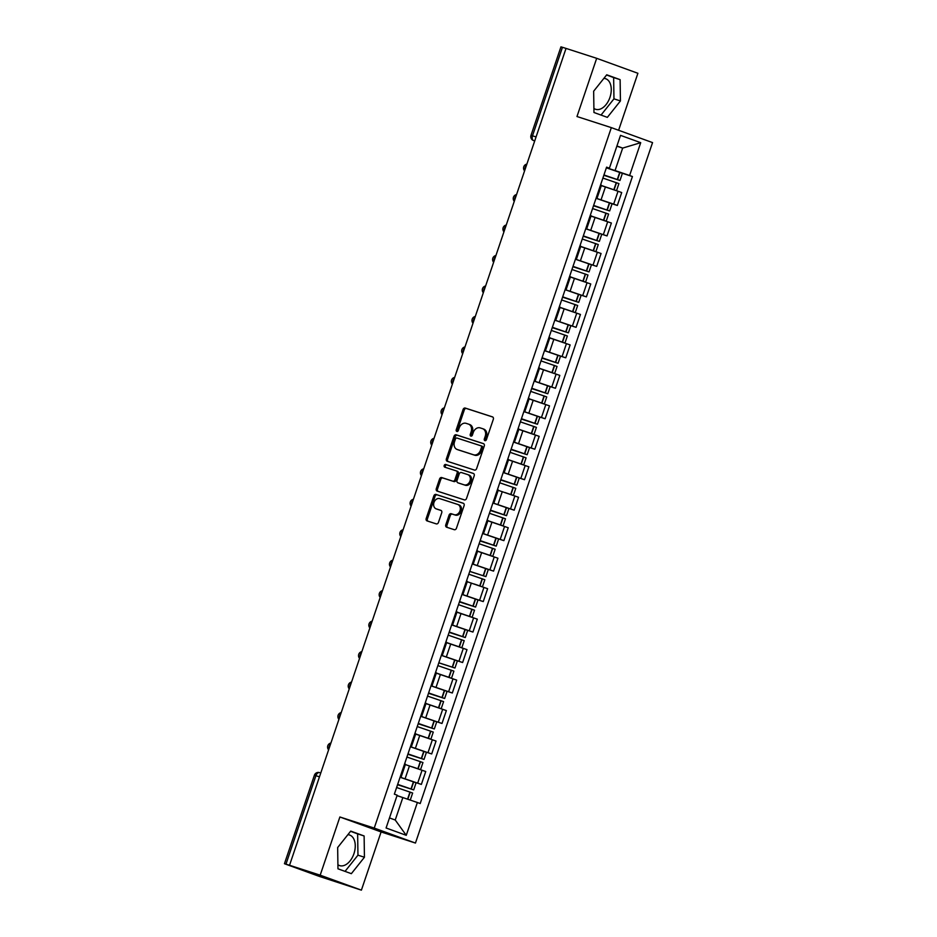 <?xml version="1.0" encoding="UTF-8"?>
<svg xmlns="http://www.w3.org/2000/svg" width="937" height="937" viewBox="0 0 937 937"><rect width="100%" height="100%" fill="white"/><g stroke="black" fill="none" stroke-linecap="round" stroke-linejoin="round"><path stroke-width="1.41" d="M484.921 440.648A1.417 1.113 -70 0 0 486.432 439.64L493.33 419.272A2.026 1.593 -70 0 0 492.464 416.871L465.256 408.063A2.026 1.593 -70 0 0 463.089 409.492L456.202 429.872A1.417 1.113 -70 0 0 458.31 430.551L459.2 427.916A6.477 5.083 -70 0 1 466.122 423.348L468.383 424.074A6.477 5.083 -70 0 1 468.523 424.121A6.477 5.083 -70 0 1 471.147 431.781L470.257 434.417A1.417 1.113 -70 0 0 472.377 435.096L473.267 432.461A6.477 5.083 -70 0 1 480.177 427.893L482.45 428.631A6.477 5.083 -70 0 1 482.59 428.666A6.477 5.083 -70 0 1 485.214 436.326L484.324 438.961A1.417 1.113 -70 0 0 484.921 440.648M603.873 78.38A16.093 9.967 -72.1 0 1 605.525 78.673A16.093 9.967 -72.1 0 1 609.94 97.389A16.093 9.967 -72.1 0 1 595.627 109.289A16.093 9.967 -72.1 0 1 593.906 108.423M347.873 834.691A16.093 9.967 -72.1 0 1 349.524 834.996A16.093 9.967 -72.1 0 1 353.94 853.701A16.093 9.967 -72.1 0 1 339.627 865.612A16.093 9.967 -72.1 0 1 337.906 864.746M445.778 524.825A2.026 1.593 -70 0 0 446.644 527.226L454.281 529.698A2.026 1.593 -70 0 0 456.436 528.269L464.096 505.652A2.026 1.593 -70 0 0 463.229 503.239L436.021 494.443A2.026 1.593 -70 0 0 433.854 495.872L426.194 518.489A2.026 1.593 -70 0 0 427.014 520.89L436.279 523.877A2.026 1.593 -70 0 0 438.446 522.459L441.725 512.773A2.026 1.593 -70 0 0 440.858 510.36L436.291 508.885A5.411 4.252 -70 0 1 436.173 508.85A5.411 4.252 -70 0 1 434.007 502.384A5.411 4.252 -70 0 1 439.758 498.625L457.678 504.422A5.411 4.252 -70 0 1 457.783 504.457A5.411 4.252 -70 0 1 459.962 510.934A5.411 4.252 -70 0 1 454.199 514.682L451.212 513.71A2.026 1.593 -70 0 0 449.057 515.139L445.778 524.825L446.984 525.259A2.026 1.593 -70 0 0 447.535 527.519M618.607 130.278L637.898 73.285L596.682 58.317L576.981 116.528L611.334 127.631L374.238 828.085L339.885 816.982L320.185 875.181L289.533 865.273L566.03 48.408L562.458 47.295L532.509 135.783A4.123 2.553 107.9 0 0 533.586 140.562L533.504 140.538A4.123 3.233 -70 0 0 533.586 140.562L534.711 140.925M596.682 58.317L566.03 48.408M474.462 470.069A2.026 1.593 -70 0 0 476.617 468.641L484.277 446.024A2.026 1.593 -70 0 0 483.457 443.623L456.202 434.815A2.026 1.593 -70 0 0 454.035 436.244L446.375 458.872A2.026 1.593 -70 0 0 447.242 461.273L474.462 470.069M474.192 475.832L466.532 498.461A2.026 1.593 -70 0 1 464.365 499.889L437.157 491.082A2.026 1.593 -70 0 1 436.291 488.681L439.57 478.994A2.026 1.593 -70 0 1 441.725 477.565L452.77 481.138A2.026 1.593 -70 0 0 454.925 479.709L457.104 473.29A2.026 1.593 -70 0 0 456.237 470.878L444.747 467.165A1.417 1.113 -70 0 0 444.747 467.165A1.417 1.113 -70 0 1 445.649 464.483L473.326 473.431A2.026 1.593 -70 0 1 474.192 475.832M320.185 875.181L361.401 890.15L319.283 876.388L284.45 863.715L314.41 775.227L315.91 775.684L285.961 864.172L284.45 863.715M361.401 890.15L381.101 831.939L415.454 843.054L652.55 142.6L611.334 127.631M289.533 865.273L285.961 864.172M536.058 136.931L530.998 135.338L560.947 46.85L562.458 47.295M596.225 197.801L597.068 198.152L601.437 185.268L600.582 184.905M596.073 198.211L613.676 204.125L618.033 191.23L601.32 185.608M618.033 191.23L621.699 192.565L617.331 205.461L611.322 203.516M597.068 198.152L596.178 197.93M613.676 204.125L617.331 205.461M585.906 228.265L586.749 228.628L591.118 215.733L590.263 215.369M601.004 233.981L607.024 235.925L611.381 223.029L591.001 216.084M586.749 228.628L585.859 228.405M585.766 228.687L607.024 235.925M575.587 258.741L576.442 259.104L580.799 246.208L579.956 245.845M590.697 264.457L596.705 266.401L601.074 253.505L580.682 246.548M576.442 259.104L575.541 258.87M575.447 259.162L596.705 266.401M565.28 289.205L566.124 289.568L570.492 276.684L569.637 276.321M580.378 294.921L586.398 296.865L590.755 283.981L570.375 277.024M566.124 289.568L565.234 289.346M565.14 289.627L586.398 296.865M554.962 319.681L555.817 320.044L560.174 307.149L559.33 306.786M570.071 325.397L576.079 327.341L580.448 314.445L560.057 307.488M555.817 320.044L554.915 319.81M554.821 320.103L576.079 327.341M544.655 350.157L545.498 350.508L549.867 337.625L549.012 337.261M559.752 355.873L565.761 357.817L570.129 344.921L549.75 337.964M545.498 350.508L544.608 350.286M544.502 350.579L565.761 357.817M534.336 380.621L535.179 380.984L539.548 368.089L538.693 367.726M549.433 386.337L555.454 388.281L559.811 375.397L539.431 368.44M535.179 380.984L534.289 380.762M534.195 381.043L555.454 388.281M524.017 411.097L524.872 411.46L529.229 398.565L528.386 398.202M539.126 416.813L545.135 418.757L549.504 405.862L529.112 398.904M524.872 411.46L523.97 411.226M523.877 411.519L545.135 418.757M513.71 441.561L514.554 441.924L518.922 429.041L518.067 428.677M528.808 447.277L534.828 449.221L539.185 436.337L518.805 429.38M514.554 441.924L513.663 441.702M513.57 441.983L534.828 449.221M503.392 472.037L504.247 472.4L508.604 459.505L507.76 459.142M518.501 477.753L524.509 479.697L528.878 466.802L508.486 459.844M504.247 472.4L503.345 472.166M503.251 472.459L524.509 479.697M493.085 502.513L493.928 502.876L498.297 489.981L497.442 489.618M508.182 508.229L514.19 510.173L518.559 497.278L498.179 490.32M493.928 502.876L493.038 502.642M492.932 502.935L514.19 510.173M482.766 532.977L483.609 533.34L487.978 520.445L487.135 520.094M497.875 538.693L503.883 540.637L508.241 527.754L487.861 520.796M483.609 533.34L482.719 533.118M482.625 533.399L503.883 540.637M472.447 563.453L473.302 563.816L477.659 550.921L476.816 550.558M487.556 569.169L493.565 571.113L497.934 558.218L477.554 551.261M473.302 563.816L472.4 563.582M472.307 563.875L493.565 571.113M462.14 593.917L462.983 594.281L467.352 581.397L466.497 581.034M477.238 599.633L483.258 601.577L487.615 588.694L467.235 581.736M462.983 594.281L462.093 594.058M462 594.339L483.258 601.577M451.821 624.393L452.676 624.756L457.033 611.861L456.19 611.498M466.931 630.109L472.939 632.053L477.308 619.158L456.916 612.201M452.676 624.756L451.775 624.522M451.681 624.815L472.939 632.053M441.514 654.869L442.358 655.232L446.726 642.337L445.871 641.974M456.612 660.585L462.62 662.529L466.989 649.634L446.609 642.677M442.358 655.232L441.468 654.998M441.362 655.291L462.62 662.529M431.196 685.334L432.039 685.697L436.408 672.801L435.564 672.45M446.305 691.049L452.313 692.993L456.67 680.11L436.291 673.153M432.039 685.697L431.149 685.474M431.055 685.755L452.313 692.993M420.877 715.809L421.732 716.173L426.089 703.277L425.246 702.914M435.986 721.525L441.995 723.469L446.363 710.574L425.984 703.617M421.732 716.173L420.842 715.938M420.736 716.231L441.995 723.469M410.57 746.274L411.413 746.637L415.782 733.753L414.927 733.39M425.667 752.001L431.688 753.945L436.045 741.05L415.665 734.093M411.413 746.637L410.523 746.414M410.429 746.695L431.688 753.945M400.251 776.75L401.106 777.113L405.463 764.217L404.62 763.854M415.36 782.465L421.369 784.41L425.738 771.514L405.346 764.569M401.106 777.113L400.204 776.89M400.111 777.171L421.369 784.41M389.487 817.931L395.238 820.016L402.84 797.563L417.375 802.505L406.26 835.324L386.079 827.992L397.183 795.185L394.36 794.154L606.59 167.149L609.413 168.168L606.485 167.477M606.391 167.746L615.07 170.546L622.672 148.093L616.921 145.996M616.851 146.207L622.672 148.093L640.709 142.682L629.605 175.5L615.07 170.546M609.413 168.168L620.528 135.361L640.709 142.682M417.375 802.505L420.198 803.536L632.428 176.531L629.605 175.5M374.238 828.085L415.454 843.054M607.352 117.359L620.435 100.938L620.118 79.657L606.731 74.796L593.648 91.217L593.964 112.499L607.352 117.359M339.885 816.982L381.101 831.939M351.352 873.671L364.434 857.25L364.118 835.968L350.731 831.107L337.66 847.528L337.964 868.81L351.352 873.671M402.84 797.563L397.019 795.677M621.641 173.04L632.428 176.531M395.238 820.016L406.26 835.324M601.039 115.064L613.958 98.842L613.641 77.572L606.567 74.995M613.958 98.842L620.435 100.938M613.641 77.572L620.118 79.657M345.05 871.375L357.957 855.165L357.641 833.883L350.567 831.306M357.957 855.165L364.434 857.25M357.641 833.883L364.118 835.968M485.589 440.613A1.417 1.113 -70 0 1 485.518 439.394L486.408 436.759A6.477 5.083 -70 0 0 483.785 429.111A6.477 5.083 -70 0 0 483.656 429.064L482.719 428.724M468.652 424.18L469.589 424.52A6.477 5.083 -70 0 1 469.73 424.555A6.477 5.083 -70 0 1 472.353 432.215L471.463 434.85A1.417 1.113 -70 0 0 471.522 436.068M492.768 417.012L466.45 408.509A2.026 1.593 -70 0 0 464.295 409.937L457.397 430.306A1.417 1.113 -70 0 0 457.455 431.524M483.715 443.763L457.397 435.248A2.026 1.593 -70 0 0 455.241 436.677L447.581 459.306A2.026 1.593 -70 0 0 448.144 461.566M481.454 447.441A1.417 1.113 -70 0 0 480.845 445.766L456.951 438.036A1.417 1.113 -70 0 0 455.441 439.031L454.504 441.819A6.477 5.083 -70 0 0 457.127 449.467A6.477 5.083 -70 0 0 457.268 449.514L473.595 454.796A6.477 5.083 -70 0 0 480.505 450.228L481.454 447.441L482.649 447.886A1.417 1.113 -70 0 0 482.051 446.199L480.904 445.778M458.193 449.854A6.477 5.083 -70 0 0 458.334 449.901A6.477 5.083 -70 0 0 458.462 449.947L457.268 449.514M482.649 447.886L481.712 450.662A6.477 5.083 -70 0 1 474.79 455.23L458.462 449.947M456.319 470.913L457.443 471.323A2.026 1.593 -70 0 1 458.298 473.724L456.132 480.142A2.026 1.593 -70 0 1 453.965 481.571L442.932 478.011A2.026 1.593 -70 0 0 440.765 479.439L437.485 489.114A2.026 1.593 -70 0 0 438.047 491.375M473.63 473.572L446.855 464.916A1.417 1.113 -70 0 0 445.696 467.469M464.213 484.839A5.411 4.252 -70 0 0 469.976 481.091A5.411 4.252 -70 0 0 467.809 474.626A5.411 4.252 -70 0 0 467.692 474.579L461.379 472.541A2.026 1.593 -70 0 0 459.212 473.97L457.045 480.4A2.026 1.593 -70 0 0 457.912 482.801L465.42 485.272A5.411 4.252 -70 0 0 471.182 481.524A5.411 4.252 -70 0 0 469.004 475.059A5.411 4.252 -70 0 0 468.898 475.024L467.914 474.661M459.025 483.211A2.026 1.593 -70 0 0 459.107 483.234L457.912 482.801M465.42 485.272L459.107 483.234M457.9 504.504L458.872 504.856A5.411 4.252 -70 0 1 458.989 504.902A5.411 4.252 -70 0 1 461.156 511.368A5.411 4.252 -70 0 1 455.405 515.116L452.419 514.155A2.026 1.593 -70 0 0 450.252 515.584L446.984 525.259M437.263 509.248A5.411 4.252 -70 0 0 437.38 509.283A5.411 4.252 -70 0 0 437.485 509.318L436.291 508.885M441.163 510.513L437.485 509.318M463.534 503.392L437.216 494.877A2.026 1.593 -70 0 0 435.061 496.305L427.401 518.934A2.026 1.593 -70 0 0 427.963 521.195M608.23 187.857L601.343 185.538M603.932 174.996L617.436 179.611L603.85 175.242M602.889 178.077L618.924 183.605L616.523 190.691M601.355 185.491L615.562 190.352M603.838 175.301L619.978 180.478L603.955 174.95M606.368 167.817L622.391 173.345L619.978 180.478M597.911 218.333L591.024 216.014M593.625 205.472L607.129 210.087L593.543 205.718M592.582 208.553L608.605 214.069L606.204 221.167M591.036 215.967L605.243 220.827M593.519 205.777L609.659 210.942L593.636 205.426M596.049 198.293L612.072 203.821L609.659 210.942M587.604 248.797L580.706 246.49M583.306 235.937L596.81 240.563L583.224 236.183M582.264 239.017L598.286 244.545L595.897 251.631M580.729 246.443L594.925 251.292M583.201 236.241L599.352 241.418L583.318 235.89M585.742 228.769L601.765 234.285L599.352 241.418M577.286 279.273L570.399 276.954M572.987 266.413L586.492 271.027L572.905 266.658M571.957 269.493L587.979 275.01L585.578 282.107M570.41 276.907L584.618 281.768M572.894 266.717L589.033 271.894L573.011 266.366M575.423 259.233L591.446 264.761L589.033 271.894M566.967 309.737L560.08 307.43M562.68 296.888L576.185 301.503L562.598 297.134M561.638 299.957L577.66 305.485L575.259 312.571M560.103 307.383L574.299 312.244M562.575 297.181L578.726 302.358L562.692 296.842M565.105 289.709L581.139 295.237L578.726 302.358M556.66 340.213L549.773 337.894M552.361 327.353L565.866 331.967L552.28 327.599M551.319 330.433L567.353 335.961L564.952 343.047M549.785 337.847L563.992 342.708M552.268 327.657L568.408 332.834L552.385 327.306M554.798 320.173L570.82 325.701L568.408 332.834M546.341 370.689L539.454 368.37M542.054 357.829L555.559 362.443L541.973 358.075M541.012 360.909L557.035 366.426L554.634 373.523M539.466 368.323L553.673 373.184M541.949 358.133L558.089 363.298L542.066 357.782M544.479 350.649L560.502 356.177L558.089 363.298M536.034 401.153L529.136 398.846M531.736 388.305L545.24 392.919L531.654 388.55M530.693 391.373L546.728 396.901L544.327 403.988M529.159 398.799L543.355 403.648M531.63 388.597L547.782 393.774L531.759 388.246M534.172 381.125L550.195 386.641L547.782 393.774M525.716 431.629L518.829 429.31M521.429 418.769L534.922 423.383L521.335 419.015M520.386 421.849L536.409 427.377L534.008 434.463M518.84 429.263L533.048 434.124M521.323 419.073L537.463 424.25L521.44 418.722M523.853 411.589L539.876 417.117L537.463 424.25M515.397 462.093L508.51 459.786M511.11 449.245L524.615 453.859L511.028 449.491M510.068 452.313L526.09 457.842L523.689 464.928M508.533 459.739L522.729 464.6M511.005 449.549L527.156 454.714L511.122 449.198M513.535 442.065L529.569 447.593L527.156 454.714M505.09 492.569L512.422 495.064M500.791 479.709L514.296 484.335L500.709 479.955M499.749 482.789L515.783 488.318L513.382 495.404M500.698 480.013L516.837 485.19L500.815 479.662M503.228 472.529L519.25 478.057L516.837 485.19M494.771 523.045L487.884 520.726M490.484 510.185L503.989 514.8L490.402 510.431M489.442 513.265L505.465 518.782L503.064 525.88M487.896 520.679L502.103 525.54M490.379 510.489L506.519 515.666L490.496 510.138M492.909 503.005L508.932 508.533L506.519 515.666M484.464 553.509L477.565 551.202M480.166 540.661L493.67 545.275L480.084 540.907M479.123 543.729L495.158 549.258L492.757 556.344M477.589 551.155L491.784 556.004M480.06 540.954L496.212 546.13L480.189 540.602M482.602 533.481L498.625 538.998L496.212 546.13M474.145 583.985L481.477 586.48M469.753 571.429L485.893 576.606L469.765 571.371M468.816 574.205L484.839 579.734L482.438 586.82M472.283 563.945L488.306 569.473L485.893 576.606M463.827 614.449L456.94 612.142M459.54 601.601L473.044 606.216L459.458 601.847M458.498 604.67L474.52 610.198L472.119 617.296M456.963 612.095L471.159 616.956M459.435 601.905L475.586 607.071L459.552 601.554M461.964 594.421L477.999 599.949L475.586 607.071M453.52 644.925L446.633 642.618M449.221 632.065L462.726 636.692L449.139 632.311M448.179 635.145L464.213 640.674L461.812 647.76M446.644 642.559L460.852 647.42M449.128 632.37L465.267 637.547L449.245 632.018M451.657 624.897L467.68 630.414L465.267 637.547M443.201 675.401L436.314 673.082M438.809 662.846L454.949 668.022L438.832 662.787M437.872 665.621L453.895 671.138L451.493 678.236M436.326 673.035L450.533 677.896M441.339 655.361L457.361 660.89L454.949 668.022M432.894 705.866L425.995 703.558M428.596 693.017L442.1 697.632L428.514 693.263M427.553 696.086L443.588 701.614L441.186 708.7M426.019 703.511L440.214 708.36M428.49 693.31L444.642 698.487L428.619 692.958M431.032 685.837L447.054 691.354L444.642 698.487M422.575 736.341L415.688 734.022M418.289 723.481L431.781 728.096L418.195 723.727M417.246 726.562L433.269 732.09L430.868 739.176M415.7 733.976L429.907 738.836M418.183 723.786L434.323 728.963L418.3 723.434M420.713 716.301L436.736 721.83L434.323 728.963M412.257 766.817L419.589 769.312M407.97 753.957L421.474 758.572L407.888 754.203M406.927 757.037L422.95 762.554L420.549 769.652M407.864 754.262L424.016 759.427L407.982 753.91M410.394 746.777L426.429 752.306L424.016 759.427M401.165 797.012L397.03 795.63M397.651 784.421L411.156 789.048L397.569 784.667M396.609 787.502L412.643 793.03L410.254 800.081M397.557 784.726L413.697 789.903L397.675 784.374M400.087 777.253L416.11 782.77L413.697 789.903M397.054 795.583L407.126 799.015M314.41 775.227A4.123 4.123 0 0 1 319.587 772.627L319.634 772.65A4.123 2.553 107.9 0 0 319.587 772.627A4.123 2.553 107.9 0 0 315.91 775.684L319.47 776.832M428.022 752.61L432.379 739.715M438.329 722.134L442.697 709.25M448.647 691.67L453.016 678.775M458.966 661.194L463.323 648.299M469.273 630.718L473.642 617.834M479.592 600.254L483.949 587.358M489.899 569.778L494.267 556.894M500.217 539.314L504.586 526.418M510.536 508.838L514.893 495.942M520.843 478.362L525.212 465.478M531.162 447.898L535.519 435.002M541.469 417.422L545.838 404.538M551.788 386.958L556.156 374.062M562.106 356.482L566.463 343.586M572.413 326.006L576.782 313.122M582.732 295.542L587.089 282.646M593.039 265.066L597.408 252.17M603.358 234.601L607.715 221.706M417.703 783.086L422.072 770.191M405.089 778.788L409.457 765.892M415.407 748.312L419.764 735.416M425.726 717.836L430.083 704.952M436.033 687.371L440.402 674.476M446.352 656.896L450.709 644M456.659 626.431L461.027 613.536M466.977 595.955L471.334 583.06M477.284 565.479L481.653 552.596M487.603 535.015L491.972 522.12M497.922 504.539L502.279 491.644M508.229 474.063L512.598 461.18M518.548 443.599L522.905 430.704M528.855 413.123L533.223 400.24M539.173 382.659L543.542 369.764M549.492 352.183L553.849 339.288M559.799 321.707L564.168 308.823M570.118 291.243L574.475 278.348M580.425 260.767L584.793 247.883M590.743 230.303L595.112 217.407M601.062 199.827L605.419 186.931M526.535 165.099A4.123 2.553 107.9 0 0 524.954 169.749M516.217 195.564A4.123 2.553 107.9 0 0 514.647 200.225M505.898 226.04A4.123 2.553 107.9 0 0 504.329 230.689M495.591 256.515A4.123 2.553 107.9 0 0 494.01 261.165M485.272 286.98A4.123 2.553 107.9 0 0 483.703 291.63M474.965 317.456A4.123 2.553 107.9 0 0 473.384 322.105M464.647 347.92A4.123 2.553 107.9 0 0 463.077 352.581M454.328 378.396A4.123 2.553 107.9 0 0 452.758 383.046M444.021 408.872A4.123 2.553 107.9 0 0 442.44 413.522M433.702 439.336A4.123 2.553 107.9 0 0 432.133 443.997M423.395 469.812A4.123 2.553 107.9 0 0 421.814 474.462M413.076 500.276A4.123 2.553 107.9 0 0 411.507 504.938M402.758 530.752A4.123 2.553 107.9 0 0 401.188 535.402M392.451 561.228A4.123 2.553 107.9 0 0 390.87 565.878M382.132 591.692A4.123 2.553 107.9 0 0 380.563 596.354M371.825 622.168A4.123 2.553 107.9 0 0 370.244 626.818M361.506 652.644A4.123 2.553 107.9 0 0 359.937 657.294M351.188 683.108A4.123 2.553 107.9 0 0 349.618 687.758M340.881 713.584A4.123 2.553 107.9 0 0 339.299 718.234M330.562 744.048A4.123 2.553 107.9 0 0 328.992 748.71M486.408 436.759L485.214 436.326M471.463 434.85L470.257 434.417M472.353 432.215L471.147 431.781M457.397 430.306L456.202 429.872M464.295 409.937L463.089 409.492M466.45 408.509L465.256 408.063M485.518 439.394L484.324 438.961M447.581 459.306L446.375 458.872M455.241 436.677L454.035 436.244M457.397 435.248L456.202 434.815M474.79 455.23L473.595 454.796M481.712 450.662L480.505 450.228M437.485 489.114L436.291 488.681M440.765 479.439L439.57 478.994M442.932 478.011L441.725 477.565M453.965 481.571L452.77 481.138M456.132 480.142L454.925 479.709M458.298 473.724L457.104 473.29M446.855 464.916L445.649 464.483M450.252 515.584L449.057 515.139M452.419 514.155L451.212 513.71M455.405 515.116L454.199 514.682M427.401 518.934L426.194 518.489M435.061 496.305L433.854 495.872M437.216 494.877L436.021 494.443M614.086 189.824L616.499 182.703M617.553 179.576L619.966 172.443M617.307 179.494L619.72 172.361M613.84 189.742L616.253 182.61M603.768 220.3L606.18 213.167M607.235 210.04L609.647 202.919M607 209.958L609.413 202.825M603.522 220.218L605.934 213.086M593.449 250.765L595.862 243.643M596.928 240.516L599.34 233.383M596.682 240.434L599.094 233.301M593.215 250.683L595.627 243.561M583.142 281.241L585.555 274.108M586.609 270.992L589.022 263.859M586.375 270.898L588.787 263.777M582.896 281.159L585.309 274.026M572.823 311.716L575.236 304.584M576.302 301.456L578.715 294.323M576.056 301.374L578.469 294.241M572.589 311.623L575.002 304.502M562.516 342.181L564.929 335.059M565.983 331.932L568.396 324.799M565.737 331.85L568.15 324.717M562.27 342.099L564.683 334.966M552.198 372.657L554.61 365.524M555.664 362.396L558.077 355.275M555.43 362.314L557.843 355.182M551.952 372.575L554.364 365.442M541.879 403.133L544.303 396M545.357 392.872L547.77 385.739M545.111 392.79L547.524 385.657M541.645 403.039L544.057 395.918M531.572 433.597L533.985 426.464M535.039 423.348L537.451 416.215M534.804 423.255L537.217 416.133M531.326 433.515L533.739 426.382M521.253 464.073L523.666 456.94M524.732 453.813L527.144 446.691M524.486 453.731L526.899 446.598M521.019 463.991L523.432 456.858M510.946 494.537L513.359 487.416M514.413 484.288L516.826 477.156M514.167 484.206L516.58 477.074M510.7 494.455L513.113 487.322M500.627 525.013L503.04 517.88M504.094 514.753L506.507 507.631M503.86 514.671L506.273 507.549M500.381 524.931L502.794 517.798M490.309 555.489L492.733 548.356M493.787 545.229L496.2 538.096M493.541 545.147L495.954 538.014M490.074 555.395L492.487 548.274M480.002 585.953L482.414 578.82M483.469 575.705L485.881 568.572M483.234 575.611L485.647 568.49M479.756 585.871L482.168 578.738M469.683 616.429L472.096 609.296M473.162 606.169L475.574 599.048M472.916 606.087L475.328 598.954M469.449 616.347L471.861 609.214M459.376 646.893L461.789 639.772M462.843 636.645L465.256 629.512M462.597 636.563L465.01 629.43M459.13 646.811L461.543 639.678M449.057 677.369L451.47 670.236M452.524 667.109L454.937 659.988M452.29 667.027L454.703 659.906M448.811 677.287L451.236 670.154M438.75 707.845L441.163 700.712M442.217 697.585L444.63 690.452M441.971 697.503L444.384 690.37M438.504 707.751L440.917 700.63M428.432 738.309L430.844 731.188M431.898 728.061L434.311 720.928M431.664 727.967L434.077 720.846M428.186 738.227L430.598 731.094M418.113 768.785L420.526 761.652M421.591 758.525L424.004 751.404M421.345 758.443L423.758 751.31M417.879 768.703L420.291 761.57M407.806 799.249L410.219 792.128M411.273 789.001L413.685 781.868M411.027 788.919L413.44 781.786M407.56 799.167L409.973 792.046M526.875 164.08A4.123 4.123 0 0 0 524.579 170.85M516.556 194.545A4.123 4.123 0 0 0 514.272 201.326M506.249 225.021A4.123 4.123 0 0 0 503.954 231.802M495.931 255.496A4.123 4.123 0 0 0 493.635 262.266M485.624 285.961A4.123 4.123 0 0 0 483.328 292.742M475.305 316.437A4.123 4.123 0 0 0 473.009 323.206M464.986 346.901A4.123 4.123 0 0 0 462.702 353.682M454.679 377.377A4.123 4.123 0 0 0 452.384 384.158M444.361 407.853A4.123 4.123 0 0 0 442.065 414.622M434.054 438.317A4.123 4.123 0 0 0 431.758 445.098M423.735 468.793A4.123 4.123 0 0 0 421.439 475.563M413.428 499.257A4.123 4.123 0 0 0 411.132 506.039M403.109 529.733A4.123 4.123 0 0 0 400.813 536.514M392.79 560.209A4.123 4.123 0 0 0 390.495 566.979M382.483 590.673A4.123 4.123 0 0 0 380.188 597.455M372.165 621.149A4.123 4.123 0 0 0 369.869 627.931M361.858 651.613A4.123 4.123 0 0 0 359.562 658.395M351.539 682.089A4.123 4.123 0 0 0 349.243 688.871M341.22 712.565A4.123 4.123 0 0 0 338.925 719.335M330.913 743.029A4.123 4.123 0 0 0 328.618 749.811M530.998 135.338A4.123 4.123 0 0 0 533.504 140.538M483.785 429.111L482.59 428.666M469.73 424.555L468.523 424.121M482.075 446.211L480.868 445.766M458.334 449.901L457.127 449.467M457.479 471.334L456.284 470.901M469.004 475.059L467.809 474.626M459.071 483.223L457.865 482.789M458.989 504.902L457.783 504.457M437.38 509.283L436.173 508.85"/></g></svg>
